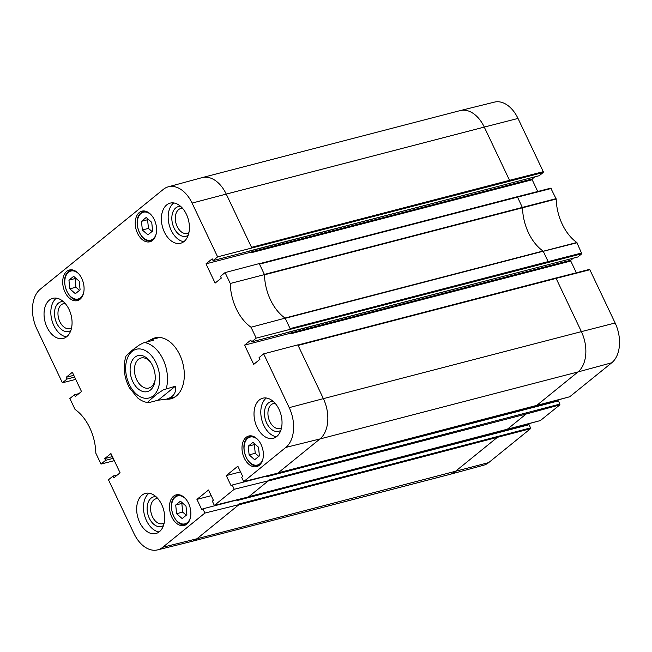 <?xml version="1.0" encoding="UTF-8"?>
<svg xmlns="http://www.w3.org/2000/svg" width="652" height="652" viewBox="0 0 652 652"><rect width="100%" height="100%" fill="white"/><g stroke="black" fill="none" stroke-linecap="round" stroke-linejoin="round"><path stroke-width="0.98" d="M176.602 513.694L175.714 505.023L180.441 501.192L185.991 506.074L186.871 514.738L182.152 518.568L176.602 513.694L182.707 512.105L186.268 515.235M182.438 502.945L181.826 503.442L182.707 512.105M175.714 505.023L181.826 503.442M249.121 454.851L248.241 446.188L252.968 442.358L258.518 447.231L259.398 455.903L254.671 459.733L249.121 454.851L255.234 453.27L258.787 456.392M254.956 444.11L254.353 444.599L255.234 453.27M248.241 446.188L254.353 444.599M69.821 288.82L68.941 280.156L73.668 276.326L79.218 281.208L80.098 289.871L75.371 293.702L69.821 288.82L75.934 287.239L79.487 290.36M75.656 278.078L75.053 278.567L75.934 287.239M68.941 280.156L75.053 278.567M142.348 229.985L141.468 221.321L146.187 217.483L151.737 222.365L152.625 231.036L147.898 234.867L142.348 229.985L148.46 228.396L152.014 231.525M148.183 219.243L147.58 219.732L148.46 228.396M141.468 221.321L147.58 219.732M155.152 379.562A15.518 10.065 75.4 0 1 151.427 386.717A15.518 10.065 75.4 0 1 148.835 388.046A15.518 10.065 75.4 0 1 135.192 375.552A15.518 10.065 75.4 0 1 141.028 358.005A15.518 10.065 75.4 0 1 150.677 362.349M150.457 390.01A18.59 12.054 -104.6 0 0 155.054 380.466A18.59 12.054 -104.6 0 0 150.156 361.599A18.59 12.054 -104.6 0 0 133.269 358.877A18.59 12.054 -104.6 0 0 133.53 383.034A18.59 12.054 -104.6 0 0 150.457 390.01M175.315 386.269C176.529 392.838 173.416 397.182 165.983 399.293L158.143 400.198L149.088 402.553L147.825 402.447L148.151 401.608L157.042 393.947L163.424 389.79L175.315 386.269L158.143 400.198M146.643 341.974L150.539 339.839L153.448 340.214L143.212 342.96L139.145 345.112L131.785 350.572L125.983 356.073C122.796 366.522 123.937 377.1 129.414 387.793L137.711 397.973C140.93 400.572 144.418 402.129 148.167 402.659M75.722 379.374L62.405 382.789L36.871 329.007A30.31 19.65 75.4 0 1 40.253 289.227L163.302 189.398A30.31 19.65 75.4 0 1 168.232 186.831A30.31 19.65 75.4 0 1 192.079 203.09L217.613 256.864L543.214 172.487L543.287 171.68L518.006 118.436A30.31 19.65 -104.6 0 0 494.444 102.111L460.393 110.538A30.717 19.91 75.4 0 1 484.273 127.083L226.244 194.092L251.778 247.874M63.366 301.623A15.322 9.935 -104.6 0 0 58.427 303.115A15.322 9.935 -104.6 0 0 56.561 322.887A15.322 9.935 -104.6 0 0 70.848 330.45M71.565 327.858A12.861 8.337 75.4 0 1 69.886 328.608A12.861 8.337 75.4 0 1 59.128 320.01A12.861 8.337 75.4 0 1 61.264 304.81A12.861 8.337 75.4 0 1 63.423 303.702A12.861 8.337 75.4 0 1 65.249 303.547M56.414 298.135A20.734 13.439 -104.6 0 0 51.834 320.002A20.734 13.439 -104.6 0 0 66.48 336.88M155.991 496.694A15.322 9.935 -104.6 0 0 151.052 498.177A15.322 9.935 -104.6 0 0 149.186 517.949A15.322 9.935 -104.6 0 0 163.473 525.52M164.19 522.92A12.861 8.337 75.4 0 1 162.511 523.67A12.861 8.337 75.4 0 1 151.753 515.08A12.861 8.337 75.4 0 1 153.888 499.88A12.861 8.337 75.4 0 1 156.048 498.772A12.861 8.337 75.4 0 1 157.874 498.617M149.039 493.205A20.734 13.439 -104.6 0 0 144.459 515.072A20.734 13.439 -104.6 0 0 159.104 531.942M273.327 401.493A15.322 9.935 -104.6 0 0 268.396 402.977A15.322 9.935 -104.6 0 0 266.521 422.749A15.322 9.935 -104.6 0 0 280.816 430.32M281.534 427.72A12.861 8.337 75.4 0 1 279.855 428.47A12.861 8.337 75.4 0 1 269.097 419.88A12.861 8.337 75.4 0 1 271.232 404.68A12.861 8.337 75.4 0 1 273.392 403.572A12.861 8.337 75.4 0 1 275.217 403.417M266.383 398.005A20.734 13.439 -104.6 0 0 261.802 419.872A20.734 13.439 -104.6 0 0 276.448 436.75M180.71 206.423A15.322 9.935 -104.6 0 0 175.771 207.915A15.322 9.935 -104.6 0 0 173.897 227.687A15.322 9.935 -104.6 0 0 188.192 235.25M188.909 232.658A12.861 8.337 75.4 0 1 187.23 233.408A12.861 8.337 75.4 0 1 176.472 224.81A12.861 8.337 75.4 0 1 178.607 209.61A12.861 8.337 75.4 0 1 180.767 208.51A12.861 8.337 75.4 0 1 182.593 208.347M173.758 202.935A20.734 13.439 -104.6 0 0 169.178 224.81A20.734 13.439 -104.6 0 0 183.823 241.68M66.74 336.676A20.734 13.439 75.4 0 1 63.268 338.453A20.734 13.439 75.4 0 1 45.045 321.77A20.734 13.439 75.4 0 1 52.845 298.323A20.734 13.439 75.4 0 1 70.188 312.178A20.734 13.439 75.4 0 1 66.74 336.676M159.365 531.747A20.734 13.439 75.4 0 1 155.893 533.523A20.734 13.439 75.4 0 1 137.67 516.832A20.734 13.439 75.4 0 1 145.469 493.393A20.734 13.439 75.4 0 1 162.813 507.24A20.734 13.439 75.4 0 1 159.365 531.747M276.701 436.547A20.734 13.439 75.4 0 1 273.229 438.323A20.734 13.439 75.4 0 1 255.013 421.632A20.734 13.439 75.4 0 1 262.813 398.193A20.734 13.439 75.4 0 1 280.148 412.04A20.734 13.439 75.4 0 1 276.701 436.547M184.076 241.476A20.734 13.439 75.4 0 1 180.604 243.253A20.734 13.439 75.4 0 1 162.389 226.57A20.734 13.439 75.4 0 1 170.188 203.122A20.734 13.439 75.4 0 1 187.523 216.977A20.734 13.439 75.4 0 1 184.076 241.476M259.309 465.292A15.819 10.253 75.4 0 1 256.66 466.645A15.819 10.253 75.4 0 1 242.764 453.914A15.819 10.253 75.4 0 1 248.714 436.025A15.819 10.253 75.4 0 1 261.941 446.596A15.819 10.253 75.4 0 1 259.309 465.292M186.79 524.126A15.819 10.253 75.4 0 1 184.141 525.488A15.819 10.253 75.4 0 1 170.237 512.757A15.819 10.253 75.4 0 1 176.187 494.868A15.819 10.253 75.4 0 1 189.414 505.43A15.819 10.253 75.4 0 1 186.79 524.126M80.017 299.26A15.819 10.253 75.4 0 1 77.368 300.621A15.819 10.253 75.4 0 1 63.464 287.882A15.819 10.253 75.4 0 1 69.414 270.001A15.819 10.253 75.4 0 1 82.641 280.564A15.819 10.253 75.4 0 1 80.017 299.26M152.535 240.425A15.819 10.253 75.4 0 1 149.887 241.778A15.819 10.253 75.4 0 1 135.983 229.048A15.819 10.253 75.4 0 1 141.932 211.158A15.819 10.253 75.4 0 1 155.168 221.729A15.819 10.253 75.4 0 1 152.535 240.425M150.979 339.725A31.483 20.408 75.4 0 1 155.127 337.85A31.483 20.408 75.4 0 1 181.46 358.885A31.483 20.408 75.4 0 1 176.227 396.09A31.483 20.408 75.4 0 1 170.954 398.796A31.483 20.408 75.4 0 1 166.423 399.179M251.59 251.835L251.517 252.642L532.179 179.748L532.244 178.941L251.59 251.835L251.517 252.642M556.653 400.32L276.269 473.735M527.321 424.126L246.929 497.533M290.181 333.115L290.116 333.922L570.769 261.028L570.834 260.221L290.181 333.115L290.116 333.922M259.317 263.75L517.044 196.79L517.525 197.116L259.496 264.133L259.243 263.587L225.079 272.577L220.482 276.309L221.321 278.07L215.127 283.09L205.991 263.856L212.185 258.828L213.025 260.596L539.277 175.681L543.214 172.487M534.803 176.871L532.244 178.941M205.991 263.856L251.264 252.096M225.079 272.577L230.254 283.481A41.867 27.148 -104.6 0 0 251.036 327.239L256.212 338.143L581.812 253.758L577.868 256.961L251.615 341.868L256.212 338.143M259.496 264.133L264.476 274.606L230.254 283.481M532.179 179.748L537.745 191.484M232.218 485.023L266.171 476.204L266.432 476.742L558.405 400.915L559.905 404.085L268.102 480.263L268.355 480.809L234.239 489.269L232.218 485.023L231.158 485.879L226.268 475.585L237.841 466.196L242.731 476.49L241.672 477.354L243.693 481.6L277.809 473.14L319.936 438.959L285.82 447.419L243.693 481.6M226.268 475.585L240.539 471.877M268.355 480.809L248.477 496.938L214.353 505.398L234.239 489.269M529.065 424.713L530.573 427.883L238.762 504.069L239.023 504.607L204.899 513.067L202.886 508.821L236.839 500.002L237.092 500.54L529.065 424.713L528.585 424.387L236.912 500.166M204.899 513.067L162.772 547.248A30.31 19.65 75.4 0 1 157.556 549.889A30.31 19.65 75.4 0 1 133.994 533.564L108.46 479.782L113.049 476.058L117.474 474.909M239.023 504.607L196.896 538.788L162.772 547.248M202.886 508.821L201.827 509.677L196.937 499.383L208.51 489.994L213.4 500.288L212.34 501.152L214.353 505.398M62.405 382.789L67.001 379.065L74.638 377.076M114.32 460.654L100.995 464.069L95.82 453.164A41.867 27.148 -104.6 0 0 75.037 409.407L69.862 398.502L74.458 394.778L78.884 393.629M67.001 379.065L66.162 377.304L72.356 372.276L81.484 391.51L75.298 396.538L74.458 394.778M100.995 464.069L105.591 460.336L104.752 458.576L110.946 453.556L120.082 472.79L113.888 477.818L113.049 476.058M104.752 458.576L112.388 456.596M297.915 345.022L555.634 278.062L556.115 278.396L298.094 345.405L297.834 344.867L263.669 353.857L259.08 357.581L259.912 359.342L253.718 364.37L244.59 345.136L250.784 340.108L251.615 341.868M264.476 274.606A41.467 26.887 -104.6 0 0 264.476 274.802A41.467 26.887 -104.6 0 0 285.014 318.046A41.467 26.887 -104.6 0 0 285.144 318.135L290.376 329.154M285.144 318.135L251.036 327.239M263.669 353.857L289.211 407.639A30.31 19.65 75.4 0 1 285.82 447.419M213.025 260.596L217.613 256.864M581.812 253.758L576.833 242.503A41.867 27.148 75.4 0 1 556.189 199.023L550.785 188.143L517.158 196.782M573.401 258.143L570.834 260.221M570.769 261.028L576.344 272.764M569.726 396.75L611.747 362.773A30.31 19.65 -104.6 0 0 615.129 322.993L589.856 269.749L589.375 269.423L555.757 278.062M558.405 400.915L557.925 400.581L266.244 476.359M540.394 420.548L559.84 404.892L559.905 404.085M496.791 437.052L496.718 437.859L454.917 471.771A30.717 19.91 75.4 0 1 449.913 474.371L483.768 465.169A30.31 19.65 -104.6 0 0 488.698 462.602L530.5 428.69L530.573 427.883M244.59 345.136L289.855 333.376M196.937 499.383L211.207 495.675M105.591 460.336L113.228 458.356M66.162 377.304L73.798 375.316M190.441 517.525A14.434 9.356 75.4 0 1 175.551 519.302A14.434 9.356 75.4 0 1 175.249 497.15A14.434 9.356 75.4 0 1 185.567 498.756M180.221 495.023A15.053 9.756 -104.6 0 0 177.963 495.202L175.315 496.555C165.893 503.059 175.013 528.055 185.535 524.33A15.053 9.756 -104.6 0 0 187.589 523.393M179.439 494.819L177.963 495.202A15.053 9.756 -104.6 0 0 175.445 496.49M262.968 458.69A14.434 9.356 75.4 0 1 248.078 460.467A14.434 9.356 75.4 0 1 247.776 438.307A14.434 9.356 75.4 0 1 258.086 439.913M252.74 436.188A15.053 9.756 -104.6 0 0 250.49 436.359L247.841 437.72C238.412 444.224 247.54 469.212 258.053 465.495A15.053 9.756 -104.6 0 0 260.107 464.55M251.957 435.976L250.49 436.359A15.053 9.756 -104.6 0 0 247.972 437.655M83.668 292.658A14.434 9.356 75.4 0 1 68.778 294.435A14.434 9.356 75.4 0 1 68.476 272.283A14.434 9.356 75.4 0 1 78.794 273.881M73.44 270.156A15.053 9.756 -104.6 0 0 71.19 270.327L68.541 271.688C59.112 278.192 68.24 303.18 78.753 299.464A15.053 9.756 -104.6 0 0 80.807 298.518M72.657 269.944L71.19 270.327A15.053 9.756 -104.6 0 0 68.672 271.623M156.195 233.823A14.434 9.356 75.4 0 1 141.297 235.6A14.434 9.356 75.4 0 1 140.995 213.44A14.434 9.356 75.4 0 1 151.313 215.046M145.966 211.313A15.053 9.756 -104.6 0 0 143.709 211.492L141.06 212.845C131.639 219.357 140.767 244.345 151.28 240.629A15.053 9.756 -104.6 0 0 153.334 239.683M145.184 211.109L143.709 211.492A15.053 9.756 -104.6 0 0 141.191 212.78M156.032 362.773A25.183 16.333 75.4 0 1 145.119 398.274A25.183 16.333 75.4 0 1 126.847 359.798A25.183 16.333 75.4 0 1 156.032 362.773M144.394 342.561A30.717 19.91 75.4 0 1 163.041 359.333A30.717 19.91 75.4 0 1 166.26 388.616M168.232 186.831L202.087 177.629A30.717 19.91 75.4 0 1 202.226 177.588A30.717 19.91 75.4 0 1 226.244 194.092L192.079 203.09M298.094 345.405L323.376 398.641L289.211 407.639M589.856 269.749L556.115 278.396L581.397 331.632L323.376 398.641A30.717 19.91 75.4 0 1 319.936 438.959L577.965 371.95L536.164 405.862L278.135 472.871M488.698 462.602L196.896 538.788A30.717 19.91 75.4 0 1 191.753 541.421A30.717 19.91 75.4 0 1 191.606 541.462L157.556 549.889M551.258 188.477L517.525 197.116L522.505 207.792L264.476 274.802M556.189 199.023L522.505 207.792A41.467 26.887 -104.6 0 0 543.034 251.028L285.014 318.046M576.833 242.503L285.226 318.315M577.044 242.772L543.255 251.297L548.145 261.599L290.116 328.608M581.877 252.952L548.145 261.599L548.071 262.406M615.129 322.993L581.397 331.632A30.717 19.91 75.4 0 1 577.965 371.95L611.747 362.773M569.946 396.693L535.944 405.919M526.123 413.254L526.058 414.061L268.029 481.07M559.84 404.892L526.058 414.061L506.824 429.66L248.803 496.677M540.606 420.491L506.604 429.717M530.5 428.69L238.697 504.868M449.913 474.371A30.717 19.91 75.4 0 1 449.774 474.411L191.753 541.421M202.226 177.588L460.247 110.579A30.717 19.91 75.4 0 1 460.393 110.538M518.006 118.436L484.273 127.083L509.546 180.319L251.525 247.336M543.287 171.68L509.546 180.319L509.481 181.126M556.099 198.656L264.386 274.427M185.535 524.33L187.002 523.947M258.053 465.495L259.529 465.112M78.753 299.464L80.229 299.081M151.28 240.629L152.747 240.246M165.983 399.293L175.095 396.929M150.539 339.839L159.65 337.467M297.614 345.079L589.375 269.423M278.029 472.928L569.84 396.742M248.697 496.726L540.508 420.54M259.023 263.799L550.785 188.143M247.255 251.55L539.171 175.73M285.845 332.83L577.762 257.01M266.236 476.335L557.925 400.581M236.896 500.141L528.585 424.387"/></g></svg>
